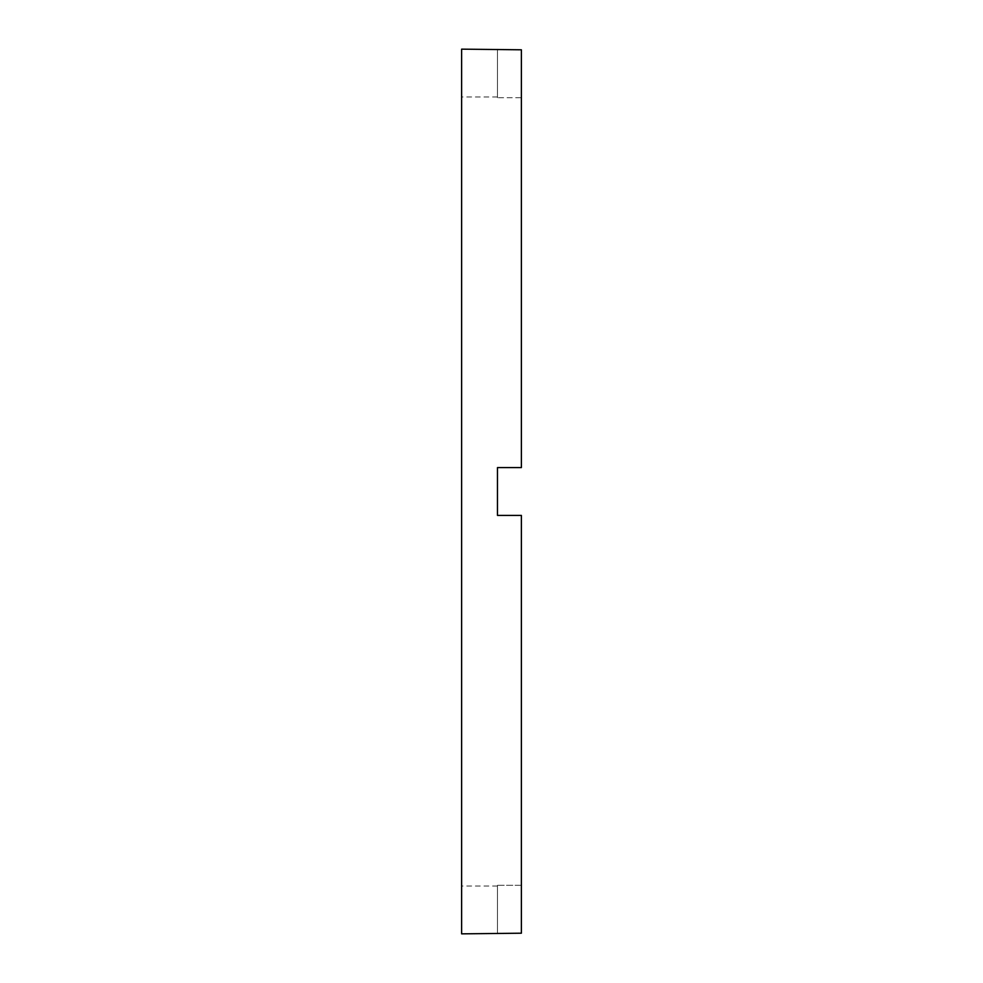 <?xml version="1.0" encoding="UTF-8"?>
<svg xmlns="http://www.w3.org/2000/svg" width="983" height="983" viewBox="0 0 983 983"><rect width="100%" height="100%" fill="white"/><g stroke="black" fill="none" stroke-linecap="round" stroke-linejoin="round"><path stroke-width="0.74" stroke-dasharray="4.92 3.69" d="M497.472 933.85L497.472 933.199L521.383 933.199L521.383 515.411L497.472 515.411L497.472 491.5L497.472 515.411L521.383 515.411L497.472 515.411L497.472 467.589L521.383 467.589L521.383 97.698L521.383 467.589L497.472 467.589L497.472 491.5L497.472 467.589L521.383 467.589L521.383 49.801L521.383 97.698L497.472 97.698L497.472 96.973L497.472 97.698L521.383 97.698L521.383 49.801L497.472 49.801L497.472 49.15M461.617 933.85L461.617 49.15M521.383 885.302L521.383 515.411L521.383 885.302L497.472 885.302L497.472 886.027L497.472 885.302L521.383 885.302M461.617 491.5L461.617 886.027L461.617 491.5M497.472 49.801L497.472 97.698L497.472 49.801M497.472 933.199L497.472 885.302L497.472 933.199M497.472 96.973L461.617 96.973M497.472 886.027L461.617 886.027"/><path stroke-width="1.47" d="M497.472 491.5L497.472 515.411L521.383 515.411L521.383 933.199L461.617 933.85L461.617 49.15L521.383 49.801L521.383 467.589L497.472 467.589L497.472 491.5"/></g></svg>
